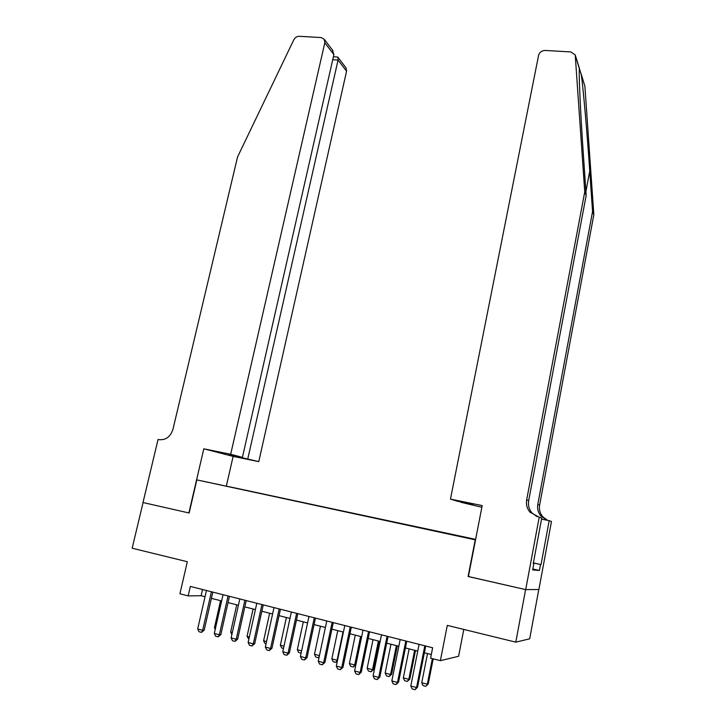 <?xml version="1.0" encoding="UTF-8"?>
<svg xmlns="http://www.w3.org/2000/svg" width="726" height="726" viewBox="0 0 726 726"><rect width="100%" height="100%" fill="white"/><g stroke="black" fill="none" stroke-linecap="round" stroke-linejoin="round"><path stroke-width="1.09" d="M211.983 483.117L220.377 484.85L211.983 483.117M475.621 539.364L196.837 479.886L475.521 539.89M538.792 589.512L529.681 638.826L515.796 642.156L447.289 625.385L440.373 660.678L458.596 656.277L463.796 629.424M188.887 512.964L203.806 448.813L230.668 454.285L324.821 42.761L324.295 39.34L321.11 37.561L299.312 36.3C296.916 36.327 295.083 37.471 293.839 39.739L237.547 156.97L172.942 429.365C170.456 436.834 165.782 440.265 158.912 439.657L158.05 439.484L142.995 502.528L189.132 513.001L143.076 502.546L132.168 548.221L187.326 561.733L179.912 593.786L188.161 595.901L201.111 595.719L205.031 596.718M468.406 576.517L525.597 589.594L515.796 642.156M440.373 660.678L430.6 658.173L432.642 647.792L190.348 586.417L188.161 595.901M465.92 537.694L454.222 535.243L465.901 537.775M230.251 487.028L475.575 539.627M230.233 486.919L475.594 539.509M468.098 576.508L475.231 539.835M189.132 513.028L196.837 479.886M211.42 598.351L221.63 600.956M228.028 602.598L238.418 605.248M244.844 606.891L255.407 609.595M261.841 611.238L272.586 613.987M279.047 615.639L289.983 618.434M296.462 620.086L307.579 622.926M314.077 624.587L325.393 627.482M331.909 629.143L343.416 632.083M349.95 633.762L361.657 636.747M368.218 638.426L380.134 641.475M386.704 643.154L398.828 646.249M405.417 647.937L417.759 651.086M424.365 652.774L431.317 654.553M202.536 589.503L201.111 595.719M424.819 645.804L416.542 687.54L417.55 687.232L415 689.7L412.132 688.929L410.807 686.006L419.093 644.361M425.708 646.031L417.55 687.232M410.807 686.006L416.542 687.54L415 689.7M427.514 653.582L421.742 682.758L427.315 684.237L432.36 658.618M428.249 683.946L425.799 686.333L428.249 683.946L433.186 658.836M425.799 686.333L423.022 685.589L421.742 682.758M575.419 55.575L579.357 68.153L579.266 70.867C578.967 79.887 580.773 116.94 583.296 153.377L586.163 195.439L528.682 500.677C527.938 505.196 529.009 509.244 531.895 512.819L537.231 516.776M581.109 73.771L584.893 86.231L593.832 214.778L592.561 211.565L589.748 171.073C587.143 132.831 583.241 88.409 581.317 74.814L579.375 68.453M450.456 499.107L538.574 55.421C539.545 52.236 541.759 50.584 545.199 50.457L570.799 51.927L575.219 54.913L584.748 191.873L526.668 499.851C525.914 504.407 526.994 508.499 529.907 512.111L539.209 517.202L525.706 589.612L468.397 576.571L482.191 505.577L450.456 499.107L457.643 501.294L473.261 504.488L461.001 501.984M533.383 562.922L541.052 564.601L549.183 520.678L551.47 521.477L538.892 589.512L525.706 589.612M586.163 195.439L584.748 191.873M593.832 214.778L539.609 505.142C538.901 509.434 539.935 513.273 542.685 516.676L547.595 520.361M547.259 520.288L540.888 516.032C538.12 512.601 537.086 508.726 537.794 504.407L592.561 211.565M541.052 564.601L533.374 562.977M533.256 563.639L533.819 563.766L532.675 569.901L539.418 570.473L540.516 564.538M533.819 563.766L533.238 563.694L541.732 518.083L539.209 517.202M481.864 507.247L460.937 502.301M549.183 520.678L541.542 519.117M539.418 570.473L532.839 569.021M230.668 454.285L242.411 457.353L229.008 454.621L258.774 461.636L346.565 71.193L338.062 60.067L332.735 59.723M247.802 458.768L338.062 60.067L338.007 57.354L346.057 67.926L346.565 71.193M226.421 485.748L233.128 456.391L258.774 461.636M203.806 448.813L233.128 456.391M242.411 457.353L333.887 54.613L324.821 42.761M332.381 49.967L333.887 54.613M336.773 56.973L338.007 57.354M405.825 640.994L397.503 682.44L398.556 682.15L395.997 684.6L393.165 683.838L391.84 680.924L400.171 639.57M406.769 641.24L398.556 682.15M391.84 680.924L397.503 682.44L395.997 684.6M387.067 636.248L378.7 677.412L379.798 677.14L377.221 679.563L374.425 678.81L373.1 675.915L381.486 634.833M388.056 636.493L379.798 677.14M373.1 675.915L378.7 677.412L377.221 679.563M368.536 631.556L360.123 672.439L361.276 672.185L358.68 674.581L355.921 673.846L354.597 670.96L363.018 630.159M369.579 631.82L361.276 672.185M354.597 670.96L360.123 672.439L358.68 674.581M350.231 626.919L341.774 667.53L342.971 667.294L340.367 669.671L337.635 668.936L336.31 666.069L344.786 625.54M351.32 627.191L342.971 667.294M336.31 666.069L341.774 667.53L340.367 669.671M409.128 648.881L403.329 677.866L408.838 679.327L414.619 650.287M409.818 679.055L407.359 681.424L408.838 679.327L409.818 679.055L415.508 650.514M407.359 681.424L404.609 680.689L403.329 677.866M390.969 644.243L385.143 673.038L390.579 674.481L396.396 645.632M391.604 674.227L389.127 676.568L390.579 674.481L391.604 674.227L397.322 645.868M389.127 676.568L386.413 675.842L385.143 673.038M373.028 639.651L367.165 668.265L372.529 669.69L378.391 641.022M373.609 669.454L371.122 671.768L372.529 669.69L373.609 669.454L379.362 641.276M371.122 671.768L368.436 671.051L367.165 668.265M355.286 635.123L349.397 663.546L354.705 664.952L360.586 636.475M355.822 664.735L353.326 667.031L354.705 664.952L355.822 664.735L361.612 636.738M353.326 667.031L350.676 666.323L349.397 663.546M332.145 622.336L323.642 662.684L324.894 662.457L322.271 664.807L319.576 664.09L318.251 661.232L326.764 620.975M333.279 622.627L324.894 662.457M318.251 661.232L323.642 662.684L322.271 664.807M337.762 630.64L331.836 658.881L337.082 660.279L342.999 631.983M337.39 660.887L335.73 662.339L337.545 660.197M335.73 662.339L333.116 661.64L331.836 658.881M314.276 617.808L305.737 657.892L307.025 657.683L304.394 660.016L301.735 659.299L300.41 656.458L308.958 616.465M315.456 618.107L307.025 657.683M300.41 656.458L305.737 657.892L304.394 660.016M319.113 657.139L318.351 657.711L315.756 657.021L314.485 654.271L319.44 655.587M320.438 626.211L314.485 654.271M319.313 656.195L318.351 657.711M296.625 613.334L288.04 653.155L289.375 652.964L286.734 655.269L284.102 654.562L282.777 651.748L291.371 612.009M297.841 613.652L289.375 652.964M282.777 651.748L288.04 653.155L286.734 655.269M301.118 653.119L298.604 652.447L297.324 649.716L301.608 650.85M303.305 621.837L297.324 649.716M279.174 608.923L270.562 648.472L271.932 648.3L269.282 650.587L266.678 649.888L265.353 647.084L273.983 607.608M280.445 609.241L271.932 648.3M265.353 647.084L270.562 648.472L269.282 650.587M283.494 648.427L281.652 647.937L280.372 645.214L283.984 646.176M286.38 617.508L280.372 645.214M261.941 604.549L253.283 643.853L254.699 643.69L252.031 645.958L249.463 645.269L248.138 642.474L256.804 603.252M263.239 604.885L254.699 643.69M248.138 642.474L253.283 643.853L252.031 645.958M266.07 643.79L264.89 643.472L263.611 640.768L266.56 641.548M269.636 613.234L263.611 640.768M244.898 600.239L236.204 639.279L237.665 639.134L234.988 641.385L232.447 640.704L231.122 637.927L239.825 598.95M246.241 600.574L237.665 639.134M231.122 637.927L236.204 639.279L234.988 641.385M248.864 639.198L247.04 636.366L249.354 636.974M253.093 609.005L247.04 636.366M228.055 595.973L219.334 634.769L220.831 634.633L218.145 636.865L215.631 636.185L214.306 633.426L223.045 594.703M229.443 596.318L220.831 634.633M214.306 633.426L219.334 634.769L218.145 636.865M236.73 604.822L230.65 632.01L232.338 632.464M230.65 632.01L231.875 634.569M211.411 591.754L202.654 630.304L204.188 630.186L201.492 632.391L199.006 631.729L197.681 628.979L206.456 590.501M212.836 592.117L204.188 630.186M197.681 628.979L202.654 630.304L201.492 632.391M220.55 600.683L214.451 627.709L215.531 627.999M214.451 627.709L215.232 629.333M589.748 171.073L585.9 191.519M528.682 500.677L526.668 499.851M537.794 504.407L539.609 505.142M584.893 86.231L581.317 74.814M579.366 68.562L575.537 56.319M540.888 516.032L542.685 516.676M531.895 512.819L529.907 512.111M324.295 39.34L332.898 50.638M337.735 57.036L333.406 56.755"/></g></svg>
